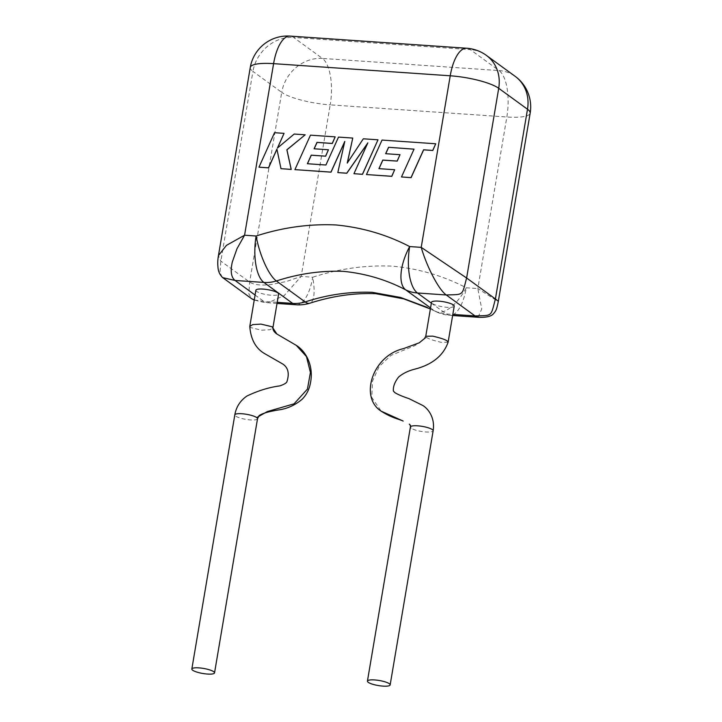<?xml version="1.0" encoding="UTF-8"?>
<svg xmlns="http://www.w3.org/2000/svg" width="722" height="722" viewBox="0 0 722 722"><rect width="100%" height="100%" fill="white"/><g stroke="black" fill="none" stroke-linecap="round" stroke-linejoin="round"><path stroke-width="0.54" stroke-dasharray="3.61 2.71" d="M414.022 149.183L401.558 177.007M435.808 143.822L382.1 140.131L366.541 174.607M394.753 169.778L379.023 168.65M400.069 154.743L385.738 153.714M378.075 139.851L363.401 138.85L347.354 162.901M352.832 138.119L338.582 137.144L325.992 165.058L307.464 163.741M328.51 149.824L314.169 148.795M335.252 136.909L310.532 135.213L294.964 169.688M344.692 141.828L337.887 172.639M367.66 143.281L354.015 173.74M274.531 132.695L259.045 167.215M276.95 149.246L281.057 168.731M305.262 134.852L294.251 134.093L277.582 147.929M284.125 133.399L274.604 132.749M448.1 342.255L441.178 342.318C432.875 340.369 428.011 338.717 426.585 337.364L425.763 336.235M454.219 306.146A11.516 2.563 9.6 0 1 447.098 307.319A11.516 2.563 9.6 0 1 431.503 302.31M249.794 326.434L250.597 327.571L261.662 330.207L269.938 329.737L272.88 327.95M255.895 290.244A11.516 2.563 -170.4 0 0 256.707 291.435A11.516 2.563 -170.4 0 0 269.207 295.027A11.516 2.563 -170.4 0 0 278.611 294.08M478.09 317.265L481.727 308.98L477.82 288.565L466.277 287.771C443.299 275.822 418.634 268.611 392.272 266.138C365.684 264.974 339.169 268.674 312.725 277.221A37.761 11.128 -106.9 0 1 309.792 303.231M255.083 295.036L263.846 301.417L267.907 302.825L284.134 295.641L301.182 276.427L286.472 281.49L271.517 284.495C261.156 285.713 253.855 284.91 249.632 282.076L220.842 261.12L218.441 255.624M495.409 298.962C499.245 301.769 499.326 302.076 495.662 299.901L477.82 288.565L506.844 116.991A37.761 15.018 93.9 0 0 499.073 70.566L322.427 58.428L293.637 37.472L470.284 49.61L499.073 70.566A37.761 33.618 -53.9 0 1 515.156 76.333M431.368 303.132L446.223 313.953A37.761 15.018 93.9 0 0 449.779 315.315A37.761 15.018 93.9 0 0 466.277 287.771A37.761 17.003 -63.7 0 1 435.637 311.507L435.637 311.507A37.761 17.003 -63.7 0 1 434.509 310.821L430.547 307.933M426.585 337.364L414.816 345.676L391.062 355.332L379.131 366.559L372.471 381.18L371.785 397.452L381.171 411.161M409.302 424.13L411.224 428.2A11.516 2.572 -170.5 0 0 423.724 431.774A11.516 2.572 -170.5 0 0 433.137 430.79M410.412 427A11.516 2.572 -170.5 0 0 411.224 428.2M257.519 418.778L257.519 418.778A11.516 2.545 9.7 0 1 248.115 419.699A11.516 2.545 9.7 0 1 235.625 416.08A11.516 2.545 9.7 0 1 234.812 414.888M276.887 334.024L296.309 345.378M434.509 310.821A37.761 33.618 126.1 0 0 446.223 313.953L452.82 314.404M254.252 299.937L263.846 301.417L277.212 302.337M296.228 304.774A37.761 15.018 -86.1 0 0 312.725 277.221L301.182 276.427L330.198 104.852L506.844 116.991A37.761 8.393 9.6 0 0 530.165 113.164M222.313 277.347L219.993 272.636L220.842 261.12L252.935 71.397L281.724 92.353L249.632 282.076L248.828 293.881L251.834 298.836M322.427 58.428A37.761 33.618 -53.9 0 0 281.724 92.353A37.761 8.393 9.6 0 0 330.198 104.852A37.761 15.018 93.9 0 0 322.427 58.428M250.263 67.48A37.761 8.393 9.6 0 0 252.935 71.397A37.761 33.618 126.1 0 1 293.637 37.472A37.761 15.018 93.9 0 0 290.091 36.1M466.728 48.239A37.761 15.018 93.9 0 1 470.284 49.61A37.761 33.618 126.1 0 1 486.366 55.377M452.631 315.514L449.779 315.315A37.761 37.761 0 0 1 435.637 311.507L430.375 308.98M277.022 303.448L263.629 302.356L254.234 300.063"/><path stroke-width="1.08" d="M388.562 147.297L414.049 149.147L401.486 176.962L411.017 177.612L423.57 149.797L432.731 150.429L435.736 143.768L382.028 140.077L366.469 174.553L391.739 176.285L394.681 169.724L378.933 168.65L382.786 160.076L397.136 161.069L400.006 154.689L385.647 153.705L388.562 147.297L414.022 149.183M401.486 176.962L411.089 177.666L423.643 149.851L432.803 150.474L435.736 143.768M366.469 174.553L391.811 176.339L394.681 169.724M379.023 168.65L382.85 160.131L397.208 161.114L400.006 154.689M385.738 153.714L388.635 147.342M352.76 138.073L338.519 137.09L325.92 165.004L307.373 163.732L311.218 155.158L325.577 156.151L328.438 149.779L314.079 148.786L316.994 142.378L332.237 143.425L335.179 136.864L310.469 135.167L294.901 169.634L330.938 172.116L344.782 141.422L337.815 172.585L346.74 173.199L367.85 142.857L353.942 173.695L362.444 174.273L378.003 139.806L363.328 138.795L347.228 163.082L352.76 138.073L347.354 162.901M378.003 139.806L362.507 174.327L353.942 173.695M307.464 163.741L311.29 155.212L325.649 156.196L328.438 149.779M314.169 148.795L317.066 142.433L332.31 143.479L335.179 136.864M294.901 169.634L331.01 172.161L344.692 141.828M337.815 172.585L346.804 173.244L367.66 143.281M258.972 167.17L268.485 167.82L276.923 149.102L280.984 168.677L291.165 169.381L286.86 149.788L305.198 134.797L294.188 134.048L277.438 148.046L284.053 133.353L274.531 132.695L258.972 167.17L268.557 167.874L276.95 149.246M280.984 168.677L291.237 169.426L286.932 149.833L305.198 134.797M277.582 147.929L284.053 133.353M425.763 336.272L432.695 336.136C441.007 338.086 445.871 339.737 447.288 341.091L448.1 342.255C443.317 355.621 432.343 364.556 415.159 369.059C408.363 370.738 402.831 373.418 398.571 377.092C394.744 382.01 393.012 386.658 393.364 391.035L394.799 392.578C397.56 394.365 402.289 396.387 408.977 398.634L422.875 405.52C428.299 408.851 435.222 417.912 433.137 430.79L433.137 430.79A11.516 2.572 -170.5 0 0 432.325 429.599A11.516 2.572 -170.5 0 0 419.825 426.025A11.516 2.572 -170.5 0 0 410.412 427L367.426 681.126A11.516 2.572 -170.5 0 0 368.247 682.326A11.516 2.572 -170.5 0 0 380.738 685.9A11.516 2.572 -170.5 0 0 390.151 684.925A11.516 2.572 -170.5 0 0 389.338 683.725A11.516 2.572 -170.5 0 0 376.839 680.151A11.516 2.572 -170.5 0 0 367.426 681.126M425.763 336.235L431.503 302.31A11.516 2.563 9.6 0 1 438.615 301.137A11.516 2.563 9.6 0 1 454.219 306.146L448.118 342.192M272.862 328.041L272.068 326.75L261.003 324.115L252.736 324.584L249.794 326.434C250.742 339.132 255.543 348.103 264.18 353.356L282.807 364.041C288.114 367.588 289.522 373.355 287.022 381.342C286.833 382.795 284.432 384.312 279.829 385.891C268.963 387.335 257.98 390.728 246.861 396.071C240.209 400.683 236.193 406.955 234.812 414.888L234.812 414.888A11.516 2.545 9.7 0 1 244.217 413.968A11.516 2.545 9.7 0 1 256.707 417.587A11.516 2.545 9.7 0 1 257.519 418.778L214.533 672.904A11.516 2.545 9.7 0 1 205.138 673.825A11.516 2.545 9.7 0 1 192.648 670.206A11.516 2.545 9.7 0 1 191.835 669.014A11.516 2.545 9.7 0 1 201.23 668.094A11.516 2.545 9.7 0 1 213.721 671.713A11.516 2.545 9.7 0 1 214.533 672.904M272.88 327.95L278.611 294.08A11.516 2.563 -170.4 0 0 277.799 292.888A11.516 2.563 -170.4 0 0 265.299 289.296A11.516 2.563 -170.4 0 0 255.895 290.244L249.803 326.281M452.82 314.404L475.058 315.929L478.09 317.265L452.631 315.514M277.212 302.337L292.681 303.402L263.891 282.437A37.761 15.018 -86.1 0 1 256.12 236.013C282.564 227.466 309.07 223.775 335.658 224.93C362.029 227.412 386.694 234.623 409.663 246.563L421.215 247.357C426.404 265.543 438.353 289.459 446.268 294.973L417.433 292.988L431.368 303.132M478.09 317.265C485.707 317.626 490.716 316.588 493.108 314.151C496.447 310.352 496.492 309.765 498.342 301.309L495.409 298.962C490.536 317.193 492.837 315.27 475.058 315.929L446.268 294.973C464.047 294.314 461.746 296.228 466.62 278.006L495.409 298.962L527.502 109.248L498.712 88.292L466.62 278.006L421.215 247.357L450.23 75.792L273.593 63.653L244.568 235.219L256.12 236.013A37.761 11.128 73.1 0 0 276.382 280.975A37.761 33.618 -53.9 0 1 263.891 282.437L235.056 280.461L222.674 277.627C219.705 274.73 218.116 271.066 217.927 266.635C217.584 263.133 217.755 259.46 218.441 255.606L226.428 245.363L244.568 235.219L236.978 248.747L232.276 262.113C230.255 271.219 231.175 277.338 235.056 280.461L255.083 295.036M430.547 307.933L405.719 289.865A37.761 33.618 126.1 0 0 417.433 292.988A37.761 15.018 93.9 0 1 409.663 246.563A37.761 17.003 116.3 0 0 405.719 289.865C386.387 279.739 365.621 273.566 343.428 271.355C321.01 270.506 298.655 273.71 276.382 280.975L305.171 301.931A37.761 33.618 -53.9 0 1 292.681 303.402A37.761 15.018 -86.1 0 0 296.228 304.774A37.761 37.761 0 0 0 309.792 303.231A37.761 11.128 -106.9 0 1 305.171 301.931C327.445 294.666 349.8 291.462 372.218 292.311L400.584 297.455L427.28 307.392M381.171 411.161L403.156 421.061C399.437 419.247 391.333 417.821 381.171 411.161C359.321 397.362 372.353 355.775 403.499 348.618L419.274 342.797L424.5 338.519L425.781 336.199M272.068 326.75L276.887 334.024L296.309 345.378L306.462 356.578L310.424 372.444L307.437 389.113L294.098 403.815L267.293 411.567L256.707 417.587M222.313 277.347L251.473 298.592L254.252 299.937M498.342 301.309L530.165 113.164A37.761 8.393 9.6 0 0 527.502 109.248A37.761 33.618 -53.9 0 0 515.156 76.333L486.366 55.377A37.761 33.618 126.1 0 1 498.712 88.292A37.761 8.393 9.6 0 0 450.23 75.792A37.761 15.018 93.9 0 1 466.728 48.239L290.091 36.1A37.761 15.018 93.9 0 0 273.593 63.653A37.761 8.393 9.6 0 0 250.263 67.48L218.441 255.624M296.228 304.774L277.022 303.448M254.234 300.063L251.834 298.836M530.165 113.164A37.761 37.761 0 0 0 515.156 76.333M290.091 36.1A37.761 37.761 0 0 0 250.263 67.48M486.366 55.377A37.761 37.761 0 0 0 466.728 48.239M191.835 669.014L234.812 414.888M272.88 327.887C272.844 330.044 274.18 332.093 276.887 334.024M296.309 345.378C306.642 351.776 313.971 366.884 310.343 383.454C309.233 389.438 306.552 394.654 302.301 399.104C295.181 405.177 287.194 408.796 278.358 409.97C268.431 411.585 261.978 413.507 258.999 415.737L257.519 418.778M433.137 430.79L390.151 684.925M410.412 427L410.493 425.375L409.302 424.13M309.792 303.231C332.219 296.011 354.213 292.825 375.774 293.683L403.733 298.854L430.375 308.98"/></g></svg>
